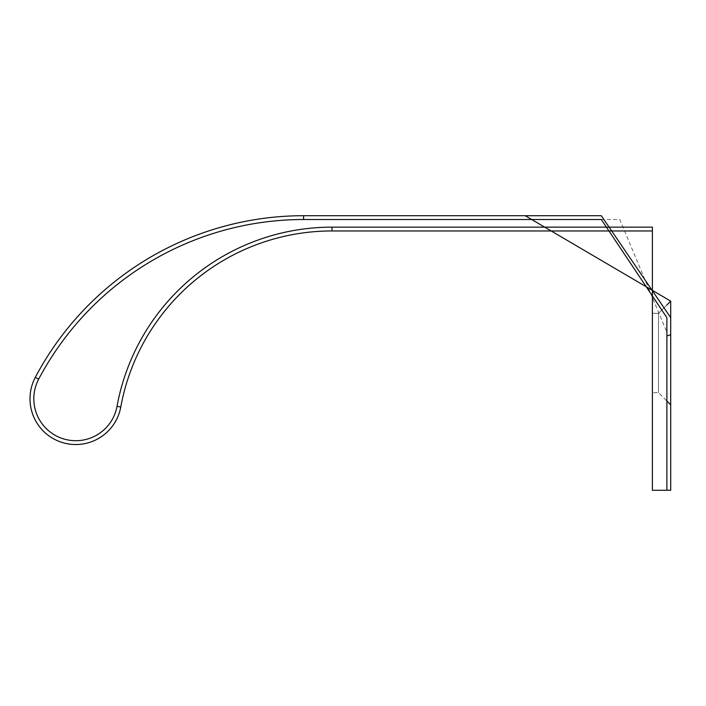 <?xml version="1.0" encoding="UTF-8"?>
<svg xmlns="http://www.w3.org/2000/svg" width="706" height="706" viewBox="0 0 706 706"><rect width="100%" height="100%" fill="white"/><g stroke="black" fill="none" stroke-linecap="round" stroke-linejoin="round"><path stroke-width="0.53" stroke-dasharray="3.53 2.65" d="M670.7 301.127L670.7 404.865L670.7 301.135L658.495 313.34L658.495 392.66L658.495 313.332L658.495 392.651L658.495 313.34L666.888 304.939M303.598 219.522L303.598 215.709A303.465 303.465 0 0 0 35.3 377.383A45.766 45.766 0 0 0 60.778 442.009A45.766 45.766 0 0 0 120.779 407A214.695 214.695 0 0 1 331.97 230.959L652.397 230.959L652.397 227.147L652.397 490.291L666.888 490.291L666.888 332.199L619.789 219.522L303.598 219.522A299.644 299.644 0 0 0 38.671 379.166L35.3 377.383M38.671 379.166A41.954 41.954 0 0 0 62.022 438.4A41.954 41.954 0 0 0 117.028 406.321A218.507 218.507 0 0 1 331.97 227.147L652.397 227.147L652.397 230.959M652.397 353L652.397 313.34L652.397 353M117.028 406.321L120.779 407M331.97 227.147L331.97 230.959M666.888 336.003L670.7 334.653M670.7 404.847L658.495 392.651L652.397 392.66L658.495 392.66L666.888 401.052M652.397 313.34L658.495 313.34L652.397 313.34"/><path stroke-width="1.06" d="M666.888 401.052L670.7 404.865L670.7 490.291L670.7 317.665L601.309 215.709L303.598 215.709L525.211 215.709L670.7 301.127L666.888 304.939M670.7 490.291L666.888 490.291L670.7 490.291M331.97 230.959L331.97 227.147L652.397 227.147L652.397 490.291L666.888 490.291L666.888 317.665L601.309 219.522L303.598 219.522L303.598 215.709A303.465 303.465 0 0 0 35.3 377.383A45.766 45.766 0 0 0 60.778 442.009A45.766 45.766 0 0 0 120.779 407A214.695 214.695 0 0 1 331.97 230.959L652.397 230.959M670.7 404.865L670.7 301.135M35.3 377.383L38.671 379.166A299.644 299.644 0 0 1 303.598 219.522M120.779 407L117.028 406.321A41.954 41.954 0 0 1 62.022 438.4A41.954 41.954 0 0 1 38.671 379.166M331.97 227.147A218.507 218.507 0 0 0 117.028 406.321M670.7 334.653L666.888 336.003"/></g></svg>
